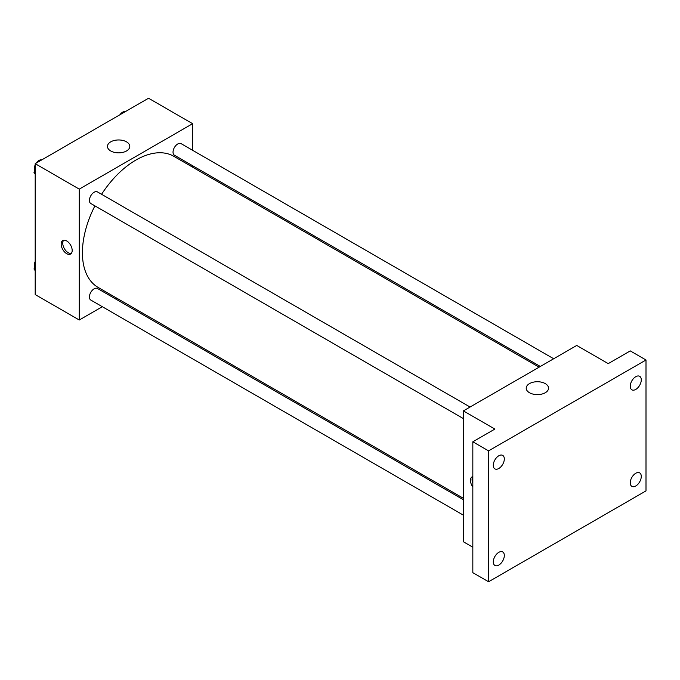 <?xml version="1.0" encoding="UTF-8"?>
<svg xmlns="http://www.w3.org/2000/svg" width="680" height="680" viewBox="0 0 680 680"><rect width="100%" height="100%" fill="white"/><g stroke="black" fill="none" stroke-linecap="round" stroke-linejoin="round"><path stroke-width="1.02" d="M102.314 306.705L79.271 320.008L35.19 294.559L35.19 163.676L148.537 98.234L192.619 123.683L192.619 150.288M116.918 298.265L115.668 298.988M94.903 205.862A75.692 43.707 120 0 0 82.416 252.748A75.692 43.707 120 0 0 98.099 287.402L463.386 498.296M539.078 367.192L173.791 156.29A75.692 43.707 120 0 0 101.584 194.293M192.619 165.716L192.619 167.161M79.271 320.008L79.271 189.125L192.619 123.683M553.69 358.76L181.093 143.642A6.681 3.859 120 0 0 175.95 145.427A6.681 3.859 120 0 0 173.034 152.15A6.681 3.859 120 0 0 174.411 155.21L540.328 366.469M463.386 499.74L97.469 288.481A6.681 3.859 120 0 0 92.327 290.267A6.681 3.859 120 0 0 89.411 296.99A6.681 3.859 120 0 0 90.788 300.05L463.386 515.168M463.386 418.608L90.788 203.49A6.681 3.859 -60 0 1 90.788 195.772A6.681 3.859 -60 0 1 97.469 191.921L470.067 407.039M79.271 189.125L35.19 163.676M110.73 150.969A11.169 6.451 180 0 1 107.457 146.404A11.169 6.451 180 0 1 118.626 139.961A11.169 6.451 180 0 1 129.795 146.404A11.169 6.451 180 0 1 122.901 152.362A11.169 6.451 180 0 1 110.73 150.969M72.182 250.478A7.794 4.497 60 0 1 70.576 254.04A7.794 4.497 60 0 1 62.781 249.543A7.794 4.497 60 0 1 62.781 240.542A7.794 4.497 60 0 1 68.782 242.632A7.794 4.497 60 0 1 72.182 250.478M71.281 253.445A7.794 4.497 60 0 1 64.362 248.625A7.794 4.497 60 0 1 63.657 240.227M472.829 547.23L463.386 541.773L463.386 410.89L576.733 345.449L608.217 363.63L630.258 350.905L646 359.992L646 490.875L488.571 581.765L472.829 572.679L472.829 441.796L494.87 429.072L463.386 410.89M488.571 581.765L488.571 450.883L472.829 441.796M488.571 450.883L646 359.992M529.482 392.725A11.169 6.451 180 0 1 526.21 388.17A11.169 6.451 180 0 1 537.379 381.726A11.169 6.451 180 0 1 548.548 388.17A11.169 6.451 180 0 1 541.654 394.128A11.169 6.451 180 0 1 529.482 392.725M472.829 487.008A7.794 4.497 60 0 1 472.081 476.858A7.794 4.497 60 0 1 472.829 476.561M472.829 483.208A7.794 4.497 60 0 1 472.829 476.697M635.766 389.427A7.794 4.497 -60 0 1 631.873 389.81A7.794 4.497 -60 0 1 630.674 383.562A7.794 4.497 -60 0 1 635.766 376.703A7.794 4.497 -60 0 1 639.667 376.312A7.794 4.497 -60 0 1 640.858 382.559A7.794 4.497 -60 0 1 635.766 389.427M498.805 468.494A7.794 4.497 -60 0 1 494.912 468.885A7.794 4.497 -60 0 1 493.714 462.638A7.794 4.497 -60 0 1 498.805 455.77A7.794 4.497 -60 0 1 502.707 455.387A7.794 4.497 -60 0 1 503.897 461.635A7.794 4.497 -60 0 1 498.805 468.494M498.805 565.063A7.794 4.497 -60 0 1 494.912 565.446A7.794 4.497 -60 0 1 493.714 559.198A7.794 4.497 -60 0 1 498.805 552.338A7.794 4.497 -60 0 1 502.707 551.947A7.794 4.497 -60 0 1 503.897 558.195A7.794 4.497 -60 0 1 498.805 565.063M635.766 485.988A7.794 4.497 -60 0 1 631.873 486.37A7.794 4.497 -60 0 1 630.674 480.131A7.794 4.497 -60 0 1 635.766 473.263A7.794 4.497 -60 0 1 639.667 472.872A7.794 4.497 -60 0 1 640.858 479.119A7.794 4.497 -60 0 1 635.766 485.988M35.19 174.131L34 172.431L35.19 169.362M38.038 162.035L46.367 157.225M35.19 173.119L34 172.431M35.19 164.934A6.681 3.859 120 0 0 34.306 168.623A6.681 3.859 120 0 0 34.714 170.595M41.642 159.843A6.681 3.859 120 0 0 36.286 163.047M121.66 113.756L129.99 108.944M125.264 111.562A6.681 3.859 120 0 0 119.909 114.767M35.19 270.691L34 268.991L35.19 265.931M35.19 269.679L34 268.991M35.19 261.502A6.681 3.859 120 0 0 34.306 265.183A6.681 3.859 120 0 0 34.714 267.155"/></g></svg>
